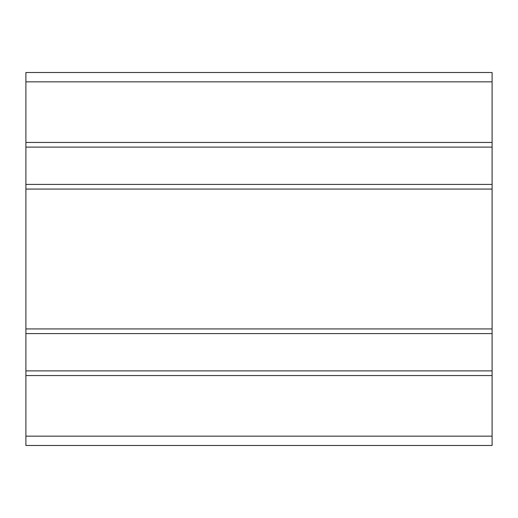 <?xml version="1.0" encoding="UTF-8"?>
<svg xmlns="http://www.w3.org/2000/svg" width="518" height="518" viewBox="0 0 518 518"><rect width="100%" height="100%" fill="white"/><g stroke="black" fill="none" stroke-linecap="round" stroke-linejoin="round"><path stroke-width="0.78" d="M25.9 370.888L25.9 333.592L492.1 333.592L492.1 375.55L25.9 375.55L25.9 370.888L492.1 370.888M25.9 333.592L25.9 81.844L492.1 81.844L492.1 333.592M25.9 184.408L492.1 184.408M25.9 147.112L492.1 147.112M25.9 81.844L25.9 72.52L492.1 72.52L492.1 81.844M25.9 436.156L492.1 436.156L492.1 445.48L25.9 445.48L25.9 375.55M492.1 436.156L492.1 375.55M492.1 328.93L25.9 328.93M492.1 189.07L25.9 189.07M492.1 142.45L25.9 142.45"/></g></svg>
